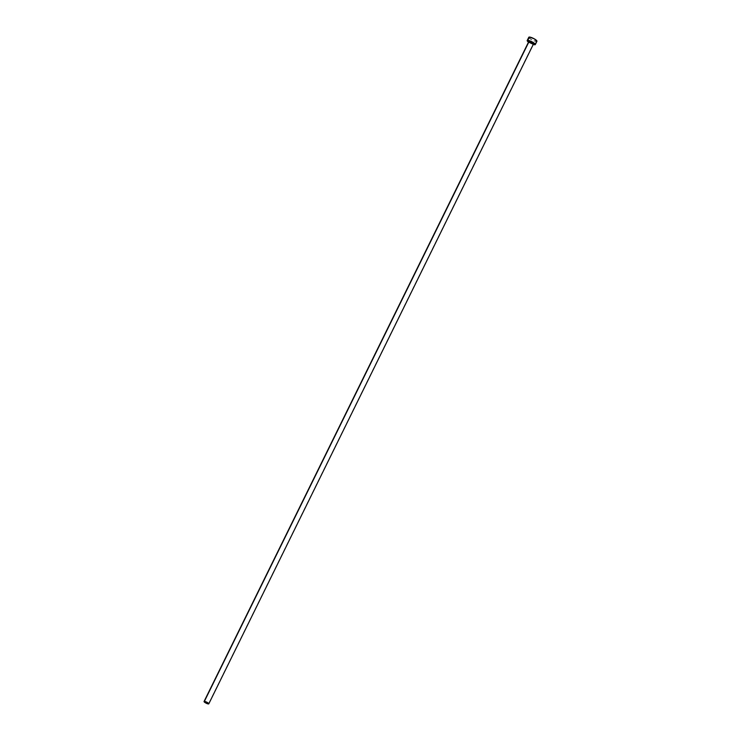<?xml version="1.0" encoding="UTF-8"?>
<svg xmlns="http://www.w3.org/2000/svg" width="741" height="741" viewBox="0 0 741 741"><rect width="100%" height="100%" fill="white"/><g stroke="black" fill="none" stroke-linecap="round" stroke-linejoin="round"><path stroke-width="0.56" stroke-dasharray="3.71 2.78" d="M533.622 43.876L533.409 43.904A2.797 0.63 26.2 0 1 530.843 43.052A2.797 0.63 26.2 0 1 528.787 41.57A2.64 0.593 -153.8 0 0 530.575 43.034A2.64 0.593 -153.8 0 0 533.224 43.969A2.64 0.593 -153.8 0 0 533.548 43.849L533.344 43.886C530.732 43.071 529.222 42.274 528.815 41.515A2.64 0.593 -153.8 0 0 530.417 42.95A2.64 0.593 -153.8 0 0 533.224 43.969L208.471 703.95L533.224 43.969M528.805 37.245A4.529 1.019 -153.8 0 0 531.566 39.718A4.529 1.019 -153.8 0 0 536.382 41.45L534.752 44.747L536.382 41.45A4.529 1.019 -153.8 0 0 536.938 41.246M533.251 44.46A4.529 1.019 26.2 0 1 528.509 42.126M528.5 42.117L533.687 44.58M533.409 43.904L528.731 41.422M528.907 37.689L532.27 40.088L536.382 41.45"/><path stroke-width="1.11" d="M533.344 43.886L533.557 43.849A2.64 0.593 -153.8 0 0 531.945 42.413A2.64 0.593 -153.8 0 0 529.139 41.403L528.796 41.589A2.797 0.63 26.2 0 1 529.083 41.19L204.377 701.384A2.64 0.593 26.2 0 1 207.193 702.394A2.64 0.593 26.2 0 1 208.795 703.83A2.64 0.593 26.2 0 1 208.471 703.95A2.64 0.593 26.2 0 1 205.665 702.94A2.64 0.593 26.2 0 1 204.053 701.505A2.64 0.593 26.2 0 1 204.377 701.384L529.139 41.403A2.64 0.593 -153.8 0 0 528.805 41.515L204.053 701.505L206.081 703.153L208.786 703.848L206.776 702.181L204.071 701.486M535.308 44.553L536.938 41.246A4.529 1.019 -153.8 0 0 534.178 38.782A4.529 1.019 -153.8 0 0 529.361 37.05L527.74 40.347A4.529 1.019 26.2 0 1 532.547 42.08A4.529 1.019 26.2 0 1 535.308 44.553A4.529 1.019 26.2 0 1 534.752 44.747A4.529 1.019 26.2 0 1 533.251 44.46M536.919 41.283L534.242 38.819L529.361 37.05A4.529 1.019 -153.8 0 0 528.805 37.245L527.184 40.551A4.529 1.019 26.2 0 1 527.74 40.347L528.907 37.689M528.509 42.126A4.529 1.019 26.2 0 1 527.184 40.551M532.992 44.377L535.095 44.71L535.215 44.108L531.047 41.329L527.203 40.514L529.148 42.552M533.659 43.867A2.797 0.63 26.2 0 0 532.27 42.385A2.797 0.63 26.2 0 0 529.083 41.19L532.538 42.552L533.409 43.904M533.566 43.765A2.64 0.593 -153.8 0 0 531.788 42.33A2.64 0.593 -153.8 0 0 529.139 41.403M533.557 43.849L208.795 703.83"/></g></svg>
